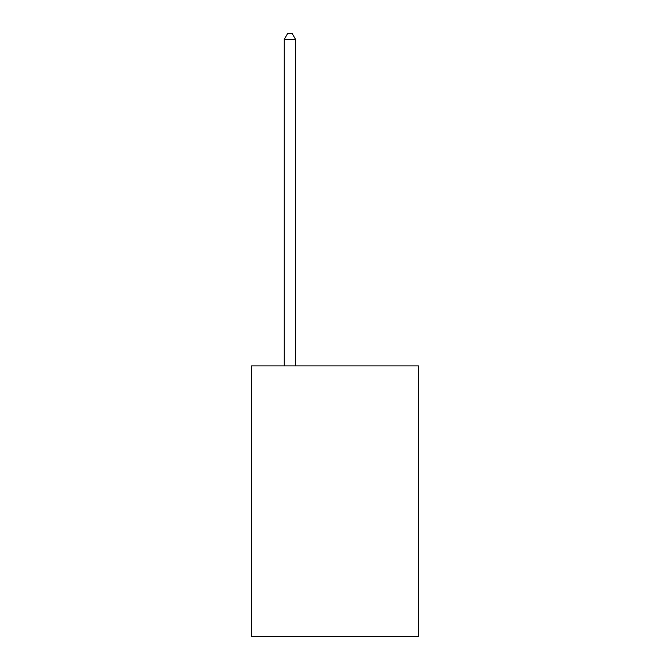<?xml version="1.0" encoding="UTF-8"?>
<svg xmlns="http://www.w3.org/2000/svg" width="670" height="670" viewBox="0 0 670 670"><rect width="100%" height="100%" fill="white"/><g stroke="black" fill="none" stroke-linecap="round" stroke-linejoin="round"><path stroke-width="1" d="M418.44 365.895L418.44 636.5L251.56 636.5L251.56 365.895L418.44 365.895M295.537 365.895L295.537 39.363L284.264 39.363L284.264 365.895M284.264 39.363L287.648 33.5L292.154 33.5L295.537 39.363"/></g></svg>
